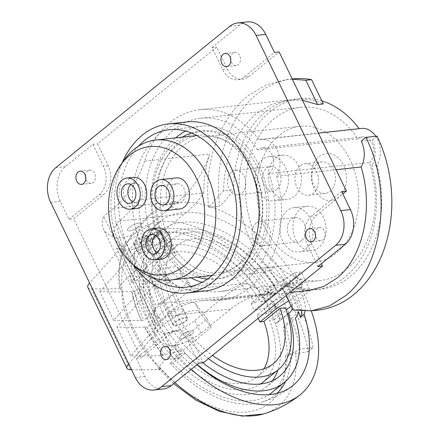 <?xml version="1.0" encoding="UTF-8"?>
<svg xmlns="http://www.w3.org/2000/svg" width="438" height="438" viewBox="0 0 438 438"><rect width="100%" height="100%" fill="white"/><g stroke="black" fill="none" stroke-linecap="round" stroke-linejoin="round"><path stroke-width="0.33" stroke-dasharray="2.19 1.64" d="M308.39 351.572A897.966 260.123 -25.8 0 1 285.253 355.755L295.42 351.736L299.45 349.201L313.154 347.706L308.39 351.572A132.922 80.368 50.9 0 0 294.55 310.52A132.922 80.368 50.9 0 0 269.304 270.717A897.966 260.123 154.2 0 1 246.167 274.9L256.334 270.881L260.364 268.346L274.068 266.851L269.304 270.717M131.548 369.71A899.488 260.566 -25.8 0 0 159.312 369.502L161.047 369.311L158.687 368.73L159.147 366.617C162.865 361.958 167.935 357.019 174.346 351.807L182.148 350.953L181.086 348.752A105.558 63.822 50.9 0 0 197.001 364.679M128.69 363.792A19.787 5.732 -25.8 0 1 128.717 363.759L162.717 325.916A21.5 6.231 -25.8 0 1 193.448 310.635A21.5 6.231 -25.8 0 1 199.323 311.768L211.154 327.4L182.148 350.953M175.2 325.461A8.015 2.321 154.2 0 0 183.527 322.237A8.015 2.321 154.2 0 0 187.371 317.944A8.015 2.321 154.2 0 0 185.11 317.408A8.015 2.321 154.2 0 0 176.782 320.632A8.015 2.321 154.2 0 0 172.939 324.925A8.015 2.321 154.2 0 0 175.2 325.461M285.253 355.755A104.326 63.077 50.9 0 1 247.065 412.005A104.326 63.077 50.9 0 1 161.047 369.311A104.326 63.077 -129.1 0 1 156.996 364.706L159.312 369.502M274.068 266.851A132.922 80.368 -129.1 0 1 299.307 306.655A132.922 80.368 -129.1 0 1 313.154 347.706M299.45 349.201A113.918 68.876 50.9 0 0 260.364 268.346M120.056 285.762A112.489 68.01 -129.1 0 1 125.98 244.732C119.673 256.958 117.472 271.171 119.377 287.372L120.061 285.762C123.779 281.103 128.849 276.164 135.26 270.952A117.285 70.912 -129.1 0 1 152.501 212.518A117.285 70.912 -129.1 0 1 278.541 255.31A117.285 70.912 -129.1 0 1 311.259 310.865M191.302 369.311A117.285 70.912 -129.1 0 1 174.346 351.807M87.857 287.41A19.787 5.732 154.2 0 0 91.443 288.839A899.488 260.566 154.2 0 0 120.226 288.647L121.961 288.456A104.326 63.077 -129.1 0 1 160.149 232.206A104.326 63.077 -129.1 0 1 246.167 274.9A104.326 63.077 50.9 0 1 273.137 314.517M119.377 287.372L121.961 288.456A104.326 63.077 -129.1 0 0 122.547 293.444L120.226 288.647M197.204 364.515A97.74 59.092 -129.1 0 1 185.214 353.17L179.487 353.795A105.355 63.702 -129.1 0 1 177.259 351.287L174.45 345.478L178.036 345.084A97.74 59.092 -129.1 0 1 159.355 316.981L156.7 317.271L153.442 310.531L188.696 281.902L178.156 267.974A21.5 6.231 154.2 0 0 172.282 266.841A21.5 6.231 154.2 0 0 161.02 269.939L151.898 277.353L113.683 320.402L99.842 291.768A887.459 257.084 -25.8 0 0 131.657 291.604L132.139 291.215A886.682 256.854 -25.8 0 0 134.718 291.128L147.091 281.076L143.511 281.47L176.142 254.965L172.068 246.545L143.062 270.104L135.26 270.952M172.068 246.545L160.237 230.914A21.5 6.231 154.2 0 0 154.362 229.786A21.5 6.231 154.2 0 0 123.631 245.061L89.631 282.91A19.787 5.732 154.2 0 0 89.604 282.943M146.024 236.558A8.015 2.321 -25.8 0 1 148.285 237.095A8.015 2.321 -25.8 0 1 144.441 241.382A8.015 2.321 -25.8 0 1 136.114 244.607A8.015 2.321 -25.8 0 1 133.853 244.07A8.015 2.321 -25.8 0 1 137.696 239.783A8.015 2.321 -25.8 0 1 146.024 236.558M132.232 329.256C121.89 306.381 123.188 302.455 122.153 298.119C121.884 294.889 122.016 293.329 122.547 293.444A104.326 63.077 -129.1 0 0 134.077 329.694A104.326 63.077 50.9 0 0 156.996 364.706C156.59 364.849 154.975 363.337 152.156 360.178C149.024 355.897 143.998 352.108 132.232 329.256M161.02 269.939L147.179 241.305A21.5 6.231 -25.8 0 1 158.436 238.206A21.5 6.231 -25.8 0 1 164.31 239.334L176.142 254.965M174.45 345.478L207.086 318.974L195.255 303.342A21.5 6.231 154.2 0 0 189.38 302.215A21.5 6.231 154.2 0 0 178.124 305.313L168.997 312.727L130.781 355.776A887.459 257.084 154.2 0 0 162.602 355.612L163.084 355.223A886.682 256.854 154.2 0 0 165.663 355.136L178.036 345.084M178.156 267.974L181.409 274.708A21.5 6.231 -25.8 0 0 175.534 273.58A21.5 6.231 -25.8 0 0 164.277 276.679L178.124 305.313M147.179 241.305L138.052 248.718L151.898 277.353M113.683 320.402A887.459 257.084 154.2 0 0 141.343 320.359M141.348 320.353A887.454 257.079 154.2 0 0 143.724 320.287L156.103 310.241A97.74 59.092 -129.1 0 1 147.091 281.076M153.442 310.531L156.103 310.241M163.938 273.613A8.015 2.321 -25.8 0 1 166.199 274.15A8.015 2.321 -25.8 0 1 162.356 278.437A8.015 2.321 -25.8 0 1 154.028 281.661A8.015 2.321 -25.8 0 1 151.767 281.125A8.015 2.321 -25.8 0 1 155.616 276.838A8.015 2.321 -25.8 0 1 163.938 273.613M131.657 291.604C133.606 300.89 136.842 310.476 141.354 320.364M99.842 291.768L138.052 248.718M140.187 253.027A8.015 2.321 154.2 0 0 148.515 249.802A8.015 2.321 154.2 0 0 152.358 245.515A8.015 2.321 154.2 0 0 150.097 244.979A8.015 2.321 154.2 0 0 141.77 248.204A8.015 2.321 154.2 0 0 137.926 252.491A8.015 2.321 154.2 0 0 140.187 253.027M143.062 270.104L144.124 272.299L140.702 275.661L143.511 281.47M140.702 275.661A105.355 63.702 -129.1 0 1 140.401 272.94L146.128 272.316A97.74 59.092 -129.1 0 1 161.2 230.634A97.74 59.092 -129.1 0 1 182.104 222.28A97.74 59.092 -129.1 0 1 277.391 281.021A23.455 14.18 -129.1 0 1 286.249 286.293A105.355 63.702 50.9 0 0 282.707 280.632A27.364 16.545 -129.1 0 1 301.645 311.111M292.234 308.462A15.637 9.455 50.9 0 0 287.848 294.752A15.637 9.455 50.9 0 0 275.431 286.77A89.921 54.367 50.9 0 0 185.356 229.019A89.921 54.367 50.9 0 0 166.128 236.706A89.921 54.367 50.9 0 0 202.876 362.845M134.718 291.128A97.74 59.092 50.9 0 0 143.724 320.287M141.354 320.353A101.715 61.495 -129.1 0 1 132.139 291.215M305.023 311.199A27.364 16.545 50.9 0 0 286.578 277.845A105.558 63.822 50.9 0 0 159.897 221.623A105.558 63.822 50.9 0 0 144.124 272.299M286.578 277.845L282.707 280.632M277.391 281.021L265.017 291.073L269.474 292.798C276.52 290.794 282.116 288.626 286.249 286.293M269.474 292.798A101.715 61.495 50.9 0 0 168.351 228.68A101.715 61.495 50.9 0 0 137.176 248.691A101.715 61.495 50.9 0 0 131.033 282.466A886.222 256.723 154.2 0 0 133.754 282.368A97.74 59.092 50.9 0 1 148.827 240.686A97.74 59.092 50.9 0 1 169.725 232.332A97.74 59.092 50.9 0 1 265.017 291.073M140.401 272.94L131.033 282.466M207.086 318.974L211.154 327.4M177.259 351.287L181.086 348.752M185.214 353.17L172.84 363.217A886.222 256.723 -25.8 0 1 170.119 363.321L179.487 353.795M170.119 363.321A101.715 61.495 50.9 0 0 253.093 403.973A101.715 61.495 50.9 0 0 261.836 402.183A101.715 61.495 50.9 0 0 277.046 393.34M285.581 381.399A101.715 61.495 50.9 0 0 285.193 325.314L282.948 328.166L295.321 318.114M298.453 311.533L285.193 325.314M172.84 363.217A97.74 59.092 50.9 0 0 251.155 400.775A97.74 59.092 50.9 0 0 268.992 394.654M272.058 392.421A97.74 59.092 50.9 0 0 282.948 328.166M181.042 308.987A8.015 2.321 -25.8 0 1 183.298 309.524A8.015 2.321 -25.8 0 1 179.454 313.811A8.015 2.321 -25.8 0 1 171.127 317.035A8.015 2.321 -25.8 0 1 168.871 316.499A8.015 2.321 -25.8 0 1 172.714 312.212A8.015 2.321 -25.8 0 1 181.042 308.987M163.084 355.223A101.715 61.495 -129.1 0 1 144.606 327.082L162.602 355.612M144.606 327.098A887.459 257.084 -25.8 0 1 116.941 327.142L155.151 284.087L164.277 276.679M130.781 355.776L116.941 327.142M181.409 274.708L191.954 288.637L156.7 317.271M144.611 327.093A887.454 257.079 -25.8 0 0 146.982 327.027L159.355 316.981M157.286 288.401A8.015 2.321 154.2 0 0 165.613 285.176A8.015 2.321 154.2 0 0 169.457 280.889A8.015 2.321 154.2 0 0 167.196 280.353A8.015 2.321 154.2 0 0 158.868 283.578A8.015 2.321 154.2 0 0 155.025 287.865A8.015 2.321 154.2 0 0 157.286 288.401M188.696 281.902L191.954 288.637M146.982 327.027A97.74 59.092 50.9 0 0 165.663 355.136M168.997 312.727L155.151 284.087M146.128 272.316L133.754 282.368M279.751 318.974C281.054 311.922 277.999 305.593 270.58 300.003L279.751 318.974L277.298 322.702L275.392 323.819L287.438 314.035M272.392 380.721A89.921 54.367 -129.1 0 1 266.616 386.77A89.921 54.367 -129.1 0 1 247.388 394.457A89.921 54.367 -129.1 0 1 157.965 337.736A89.921 54.367 -129.1 0 1 153.24 247.174A89.921 54.367 -129.1 0 1 172.468 239.487A89.921 54.367 -129.1 0 1 262.543 297.232L270.58 300.003M208.472 358.662A84.052 50.819 -129.1 0 1 172.244 239.296L156.58 252.014A84.052 50.819 50.9 0 1 174.554 244.831A84.052 50.819 50.9 0 1 260.654 301.93A887.399 257.062 154.2 0 0 264.946 301.213L262.543 297.232L275.431 286.77M262.559 382.511A84.052 50.819 50.9 0 0 269.611 320.463A887.399 257.062 -25.8 0 0 273.903 319.74L275.392 323.819A89.921 54.367 -129.1 0 1 277.911 370.044M156.58 252.014A84.052 50.819 50.9 0 0 160.998 336.674A84.052 50.819 50.9 0 0 244.585 389.694A84.052 50.819 50.9 0 0 260.643 383.945M273.903 319.74A887.399 257.062 154.2 0 0 274.374 319.663A882.893 655.084 83.8 0 1 265.417 301.13A887.399 257.062 -25.8 0 1 264.946 301.213M274.374 319.663L286.14 310.109M291.089 306.085L310.186 290.575L303.671 291.286L300.413 284.552L303.019 284.267L300.577 279.214L297.971 279.499L294.714 272.759L301.229 272.047L310.186 290.575M285.269 307.739L269.611 320.463M288.587 300.911L303.671 291.286M265.417 301.13L301.229 272.047M294.714 272.759L267.399 290.186L251.018 303.49A887.399 257.062 154.2 0 0 254.954 302.861L271.056 289.786A76.234 46.094 50.9 0 0 193.476 238.847A76.234 46.094 50.9 0 0 177.171 245.362A76.234 46.094 50.9 0 0 212.463 355.421M260.654 301.93L276.312 289.211L271.056 289.786M300.577 279.214L264.371 308.615A887.459 257.079 -25.8 0 1 254.237 310.257L270.657 296.92L297.971 279.499M270.657 296.92L267.399 290.186M264.371 308.615A883.473 655.516 -96.2 0 0 266.813 313.668L303.019 284.267M258.152 318.316A884.7 656.425 -96.2 0 1 256.679 315.311A887.459 257.079 154.2 0 0 266.813 313.668M264.01 368.741A76.234 46.094 -129.1 0 1 257.194 376.795A76.234 46.094 -129.1 0 1 240.889 383.31A76.234 46.094 -129.1 0 1 165.077 335.223A76.234 46.094 -129.1 0 1 161.069 258.442A76.234 46.094 -129.1 0 1 177.374 251.921A76.234 46.094 -129.1 0 1 254.954 302.861M251.018 303.49A884.7 656.425 -96.2 0 0 254.237 310.257M300.413 284.552L273.098 301.974L256.679 315.311M274.555 304.99L273.098 301.974M172.244 239.296A84.052 50.819 -129.1 0 1 190.218 232.107A84.052 50.819 -129.1 0 1 276.312 289.211M247.267 21.9A25.409 18.856 -96.2 0 0 239.438 25.262L211.992 47.556L222.581 69.456A20.936 15.533 -96.2 0 0 237.796 79.754L242.482 79.24A20.936 15.533 83.8 0 0 248.932 76.469L279.148 51.93M237.796 79.754A20.936 15.533 -96.2 0 0 244.245 76.978L274.462 52.44M198.704 363.299L188.121 341.399A20.936 15.533 -96.2 0 0 172.9 331.101L177.593 330.591A20.936 15.533 83.8 0 0 171.143 333.362L140.926 357.901L73.683 218.797L103.899 194.258A20.936 15.533 83.8 0 0 108.12 165.706L97.537 143.806L216.684 47.041L227.267 68.941A20.936 15.533 83.8 0 0 242.482 79.24M177.593 330.591A20.936 15.533 83.8 0 1 192.808 340.89L203.396 362.784M341.706 191.543L311.489 216.082L316.176 215.573A20.936 15.533 83.8 0 0 311.955 244.125L321.393 263.654M316.176 215.573L342.85 193.914M258.989 139.777A22.283 16.534 83.8 0 1 261.043 139.377A22.283 16.534 83.8 0 1 277.796 151.575A22.283 16.534 83.8 0 1 276.613 176.229A95.785 71.071 83.8 0 1 249.939 287.454A95.785 71.071 83.8 0 1 220.434 300.134A95.785 71.071 83.8 0 1 211.549 300.353A117.285 87.025 -96.2 0 0 201.573 300.671A117.285 87.025 -96.2 0 0 165.444 316.198L155.709 324.104L103.598 216.295A136.831 39.639 154.2 0 0 103.406 228.932A136.831 39.639 154.2 0 0 117.296 237.67A21.5 6.231 154.2 0 0 121.178 237.735A21.5 6.231 154.2 0 0 148.805 225.373L178.469 201.277A117.285 87.025 83.8 0 0 209.72 154.001L144.551 161.184A95.785 71.071 83.8 0 1 170.136 122.377A95.785 71.071 83.8 0 1 199.646 109.697A95.785 71.071 83.8 0 1 258.989 139.777L359.302 128.827A95.785 71.071 -96.2 0 0 359.182 128.662M144.551 161.184A117.285 87.025 -96.2 0 1 113.332 208.389L103.598 216.295M68.996 219.312L99.207 194.773A20.936 15.533 -96.2 0 0 103.434 166.216L92.845 144.321L65.399 166.61A25.409 18.856 -96.2 0 0 60.274 201.272L68.996 219.312L73.683 218.797M172.9 331.101A20.936 15.533 -96.2 0 0 166.451 333.871L136.24 358.41L144.962 376.45A25.409 18.856 -96.2 0 0 163.429 388.955M136.24 358.41L140.926 357.901M92.845 144.321L97.537 143.806M211.992 47.556L216.684 47.041M230.569 58.265A6.647 4.933 83.8 0 1 232.753 53.212A6.647 4.933 83.8 0 1 234.801 52.336A6.647 4.933 83.8 0 1 240.144 56.956A6.647 4.933 83.8 0 1 238.288 64.665A6.647 4.933 83.8 0 1 236.246 65.547A6.647 4.933 83.8 0 1 230.831 60.668M186.478 121.95A85.032 63.094 -96.2 0 0 160.286 133.207A85.032 63.094 -96.2 0 0 136.59 231.883A85.032 63.094 -96.2 0 0 204.935 291.013M311.489 216.082A20.936 15.533 -96.2 0 0 307.262 244.634L317.851 266.534M315.256 233.449A6.647 4.933 83.8 0 1 317.44 228.395A6.647 4.933 83.8 0 1 319.488 227.519A6.647 4.933 83.8 0 1 324.832 232.14A6.647 4.933 83.8 0 1 322.976 239.849A6.647 4.933 83.8 0 1 320.928 240.73A6.647 4.933 83.8 0 1 315.519 235.852M170.223 351.238A6.647 4.933 83.8 0 1 172.408 346.184A6.647 4.933 83.8 0 1 174.455 345.308A6.647 4.933 83.8 0 1 179.794 349.929A6.647 4.933 83.8 0 1 177.943 357.638A6.647 4.933 83.8 0 1 175.895 358.519A6.647 4.933 83.8 0 1 170.486 353.641M85.536 176.054A6.647 4.933 83.8 0 1 87.72 171.001A6.647 4.933 83.8 0 1 89.768 170.125A6.647 4.933 83.8 0 1 95.106 174.746A6.647 4.933 83.8 0 1 93.256 182.46A6.647 4.933 83.8 0 1 91.208 183.336A6.647 4.933 83.8 0 1 85.799 178.458M133.267 264.886A85.032 63.094 83.8 0 1 122.136 162.914M138.43 146.232A79.168 58.741 -96.2 0 0 152.769 277.665M185.63 131.05A79.168 58.741 83.8 0 1 201.447 126.215A79.168 58.741 83.8 0 1 265.078 181.266A79.168 58.741 83.8 0 1 243.019 273.137A79.168 58.741 83.8 0 1 218.633 283.616A79.168 58.741 83.8 0 1 202.142 282.307M190.919 277.791A79.168 58.741 83.8 0 1 151.647 211.286A79.168 58.741 83.8 0 1 175.649 137.877M257.577 149.889A87.184 64.687 -96.2 0 0 200.577 118.249A87.184 64.687 -96.2 0 0 173.722 129.79A87.184 64.687 -96.2 0 0 149.429 230.963A87.184 64.687 -96.2 0 0 219.498 291.588A87.184 64.687 -96.2 0 0 246.359 280.046A87.184 64.687 -96.2 0 0 268.976 173.464L369.289 162.514A87.184 64.687 83.8 0 1 346.672 269.091A87.184 64.687 83.8 0 1 319.817 280.632A87.184 64.687 83.8 0 1 249.742 220.013A87.184 64.687 83.8 0 1 274.035 118.84A87.184 64.687 83.8 0 1 300.895 107.299A87.184 64.687 83.8 0 1 357.89 138.939L257.577 149.889A13.682 10.151 83.8 0 1 257.758 149.736A13.682 10.151 83.8 0 1 257.944 149.593A13.682 10.151 -96.2 0 1 261.973 147.929L362.292 136.974A13.682 10.151 83.8 0 1 373.285 146.489A13.682 10.151 83.8 0 1 369.475 162.372A13.682 10.151 83.8 0 1 369.289 162.514M261.973 147.929A13.682 10.151 -96.2 0 1 272.973 157.439A13.682 10.151 -96.2 0 1 269.162 173.322A13.682 10.151 83.8 0 1 268.976 173.464M321.842 100.882A95.785 71.071 -96.2 0 0 299.959 98.747A95.785 71.071 -96.2 0 0 270.454 111.427A95.785 71.071 -96.2 0 0 243.763 222.581A95.785 71.071 -96.2 0 0 320.747 289.184A95.785 71.071 -96.2 0 0 350.252 276.504A95.785 71.071 -96.2 0 0 376.926 165.279A22.283 16.534 -96.2 0 0 375.76 136.267M361.355 128.427A22.283 16.534 -96.2 0 0 359.302 128.827M357.89 138.939A13.682 10.151 83.8 0 1 358.076 138.786A13.682 10.151 83.8 0 1 362.292 136.974M376.926 165.279L371.714 165.849A95.785 71.071 83.8 0 1 345.045 277.073A95.785 71.071 83.8 0 1 315.535 289.753A95.785 71.071 83.8 0 1 286.967 285.138L281.262 285.762L308.932 290.476M336.099 169.73L276.613 176.229M155.709 324.104A136.831 39.639 -25.8 0 0 155.523 336.734A136.831 39.639 -25.8 0 0 169.413 345.472A21.5 6.231 -25.8 0 0 173.295 345.538A21.5 6.231 -25.8 0 0 200.922 333.176L230.585 309.086A117.285 87.025 83.8 0 1 266.715 293.559A117.285 87.025 83.8 0 1 276.69 293.241L211.549 300.353M276.69 293.241A95.785 71.071 83.8 0 1 247.399 283.2L182.263 290.312A95.785 71.071 83.8 0 1 138.638 200.067A131.931 97.893 83.8 0 1 119.437 221.026L116.486 223.418L156.388 305.959A130.967 37.942 154.2 0 0 154.696 321.552A130.967 37.942 154.2 0 0 160.538 327.317L156.476 330.613L116.574 248.078L120.636 244.782A130.967 37.942 -25.8 0 1 114.794 239.011A130.967 37.942 -25.8 0 1 116.486 223.418M116.574 248.078A136.831 39.639 -25.8 0 0 123.406 250.301A21.5 6.231 -25.8 0 0 127.288 250.366A21.5 6.231 -25.8 0 0 154.91 238.004L184.579 213.914A131.931 97.893 -96.2 0 0 203.774 192.955L138.638 200.067M203.774 192.955A95.785 71.071 83.8 0 1 209.72 154.001M302.532 100.302L288.144 100.034L272.157 104.178L257.424 112.845C235.786 130.88 224.497 156.859 223.572 190.798L233.739 189.687A95.785 71.071 83.8 0 1 265.242 111.997A95.785 71.071 83.8 0 1 294.747 99.317A95.785 71.071 83.8 0 1 323.315 103.932M139.306 223.013A7.818 2.267 -25.8 0 1 141.512 223.533A7.818 2.267 -25.8 0 1 137.762 227.716A7.818 2.267 -25.8 0 1 129.637 230.864A7.818 2.267 -25.8 0 1 127.436 230.339A7.818 2.267 -25.8 0 1 131.186 226.156A7.818 2.267 -25.8 0 1 139.306 223.013A7.818 2.267 154.2 0 0 131.186 226.156A7.818 2.267 154.2 0 0 127.436 230.339A7.818 2.267 154.2 0 0 129.637 230.864A7.818 2.267 154.2 0 0 137.762 227.716A7.818 2.267 154.2 0 0 141.512 223.533A7.818 2.267 154.2 0 0 139.306 223.013M156.476 330.613A136.831 39.639 154.2 0 0 163.308 332.842A21.5 6.231 154.2 0 0 167.185 332.907A21.5 6.231 154.2 0 0 194.811 320.545L224.48 296.449A131.947 97.898 -96.2 0 1 247.399 283.2M182.263 290.312A131.947 97.898 83.8 0 0 159.339 303.561L156.388 305.959M185.318 318.18A7.818 2.267 -25.8 0 1 187.519 318.705A7.818 2.267 -25.8 0 1 183.768 322.888A7.818 2.267 -25.8 0 1 175.649 326.036A7.818 2.267 -25.8 0 1 173.443 325.511A7.818 2.267 -25.8 0 1 177.193 321.328A7.818 2.267 -25.8 0 1 185.318 318.18M120.636 244.782L160.538 327.317M181.754 338.667A7.818 2.267 154.2 0 0 189.878 335.524A7.818 2.267 154.2 0 0 193.629 331.342A7.818 2.267 154.2 0 0 191.422 330.816A7.818 2.267 154.2 0 0 183.298 333.964A7.818 2.267 154.2 0 0 179.547 338.147A7.818 2.267 154.2 0 0 181.754 338.667A7.818 2.267 -25.8 0 1 179.547 338.147A7.818 2.267 -25.8 0 1 183.298 333.964A7.818 2.267 -25.8 0 1 191.422 330.816A7.818 2.267 -25.8 0 1 193.629 331.342A7.818 2.267 -25.8 0 1 189.878 335.524A7.818 2.267 -25.8 0 1 181.754 338.667M135.747 243.495A7.818 2.267 154.2 0 0 143.872 240.352A7.818 2.267 154.2 0 0 147.622 236.17A7.818 2.267 154.2 0 0 145.416 235.644A7.818 2.267 154.2 0 0 137.291 238.792A7.818 2.267 154.2 0 0 133.541 242.975A7.818 2.267 154.2 0 0 135.747 243.495M377.052 136.13L372.344 139.957L361.339 141.156M372.344 139.957A22.283 16.534 83.8 0 1 371.714 165.849M286.967 285.138L298.7 309.403A116.311 86.297 -96.2 0 0 317.764 310.153M298.7 309.403L292.995 310.027M281.262 285.762L286.047 295.661M292.518 78.911A116.311 86.297 -96.2 0 0 256.69 94.307A116.311 86.297 -96.2 0 0 219.624 206.194A131.931 97.893 -96.2 0 0 233.739 189.681M292.338 79.212L286.178 79.606L266.769 84.633L248.883 95.156C219.75 117.274 203.358 163.128 208.702 207.388L223.572 190.798M208.702 207.388L219.624 206.194M265.444 228.603A68.416 50.764 -96.2 0 0 315.174 262.263A68.416 50.764 -96.2 0 0 350.05 159.892A68.416 50.764 -96.2 0 0 300.32 126.237A68.416 50.764 -96.2 0 0 265.444 228.603M294.112 196.503A22.283 16.534 83.8 0 1 287.246 199.454A22.283 16.534 83.8 0 1 269.337 183.96A22.283 16.534 83.8 0 1 275.546 158.096A22.283 16.534 83.8 0 1 282.411 155.151A22.283 16.534 83.8 0 1 300.32 170.645A22.283 16.534 83.8 0 1 294.112 196.503M318.798 247.574A22.283 16.534 83.8 0 1 311.933 250.525A22.283 16.534 83.8 0 1 294.024 235.031A22.283 16.534 83.8 0 1 300.233 209.172A22.283 16.534 83.8 0 1 307.098 206.221A22.283 16.534 83.8 0 1 325.007 221.716A22.283 16.534 83.8 0 1 318.798 247.574M319.045 156.689A23.652 17.547 83.8 0 1 343.523 165.192A23.652 17.547 83.8 0 1 338.749 197.45A23.652 17.547 83.8 0 1 314.276 188.948A23.652 17.547 83.8 0 1 319.045 156.689M253.772 170.404A68.416 50.764 83.8 0 1 218.896 272.77A68.416 50.764 83.8 0 1 169.172 239.115A68.416 50.764 83.8 0 1 204.048 136.744A68.416 50.764 83.8 0 1 253.772 170.404M165.542 242.061A74.279 55.117 -96.2 0 0 219.531 278.601A74.279 55.117 -96.2 0 0 257.402 167.458A74.279 55.117 -96.2 0 0 203.413 130.918A74.279 55.117 -96.2 0 0 165.542 242.061M191.477 133.015A74.279 55.117 83.8 0 1 199.372 131.356A74.279 55.117 83.8 0 1 253.361 167.902A74.279 55.117 83.8 0 1 215.496 279.044A74.279 55.117 83.8 0 1 207.426 279.126M197.527 277.068A74.279 55.117 83.8 0 1 161.507 242.499A74.279 55.117 83.8 0 1 182.257 137.16M163.921 240.539A70.37 52.215 -96.2 0 0 215.069 275.157A70.37 52.215 -96.2 0 0 250.941 169.862A70.37 52.215 -96.2 0 0 199.794 135.243A70.37 52.215 -96.2 0 0 163.921 240.539M136.103 267.437A70.37 52.215 83.8 0 1 119.886 245.346A70.37 52.215 83.8 0 1 124.354 159.815M157.937 228.083A15.637 11.602 -96.2 0 0 153.119 230.153A15.637 11.602 -96.2 0 0 148.767 248.297A15.637 11.602 -96.2 0 0 161.332 259.17M133.415 177.346A15.637 11.602 -96.2 0 0 128.597 179.416A15.637 11.602 -96.2 0 0 124.239 197.565A15.637 11.602 -96.2 0 0 136.809 208.439M176.196 177.927A15.637 11.602 -96.2 0 0 171.384 179.996A15.637 11.602 -96.2 0 0 167.026 198.14A15.637 11.602 -96.2 0 0 179.591 209.014M155.435 235.316A9.773 7.254 83.8 0 1 155.567 235.206A9.773 7.254 83.8 0 1 158.578 233.908A9.773 7.254 83.8 0 1 166.429 240.708A9.773 7.254 83.8 0 1 163.708 252.047A9.773 7.254 83.8 0 1 160.697 253.345A9.773 7.254 83.8 0 1 157.324 252.649M130.907 184.579A9.773 7.254 83.8 0 1 131.039 184.469A9.773 7.254 83.8 0 1 134.05 183.177A9.773 7.254 83.8 0 1 141.907 189.972A9.773 7.254 83.8 0 1 139.18 201.316A9.773 7.254 83.8 0 1 136.169 202.608A9.773 7.254 83.8 0 1 132.802 201.918M173.826 185.05A9.773 7.254 83.8 0 1 176.837 183.752A9.773 7.254 83.8 0 1 184.694 190.552A9.773 7.254 83.8 0 1 181.967 201.891A9.773 7.254 83.8 0 1 178.956 203.188A9.773 7.254 83.8 0 1 171.099 196.388A9.773 7.254 83.8 0 1 173.826 185.05M262.515 159.52A22.283 16.534 -96.2 0 0 256.307 185.383A22.283 16.534 -96.2 0 0 274.215 200.878A22.283 16.534 -96.2 0 0 281.081 197.927A22.283 16.534 -96.2 0 0 287.29 172.068A22.283 16.534 -96.2 0 0 269.381 156.569A22.283 16.534 -96.2 0 0 262.515 159.52M276.931 189.342A12.313 9.138 83.8 0 1 273.137 190.973A12.313 9.138 83.8 0 1 263.243 182.411A12.313 9.138 83.8 0 1 266.671 168.121A12.313 9.138 83.8 0 1 270.465 166.489A12.313 9.138 83.8 0 1 280.364 175.052A12.313 9.138 83.8 0 1 276.931 189.342M231.499 171.959A12.313 9.138 -96.2 0 0 228.067 186.249A12.313 9.138 -96.2 0 0 237.965 194.811A12.313 9.138 -96.2 0 0 241.76 193.185A12.313 9.138 -96.2 0 0 245.187 178.89A12.313 9.138 -96.2 0 0 235.294 170.327A12.313 9.138 -96.2 0 0 231.499 171.959M287.208 210.596A22.283 16.534 -96.2 0 0 280.999 236.454A22.283 16.534 -96.2 0 0 298.908 251.949A22.283 16.534 -96.2 0 0 305.773 248.998A22.283 16.534 -96.2 0 0 311.982 223.139A22.283 16.534 -96.2 0 0 294.073 207.645A22.283 16.534 -96.2 0 0 287.208 210.596M301.618 240.402A12.313 9.138 83.8 0 1 297.824 242.028A12.313 9.138 83.8 0 1 287.925 233.465A12.313 9.138 83.8 0 1 291.358 219.175A12.313 9.138 83.8 0 1 295.146 217.544A12.313 9.138 83.8 0 1 305.045 226.107A12.313 9.138 83.8 0 1 301.618 240.402M256.181 223.019A12.313 9.138 -96.2 0 0 252.748 237.308A12.313 9.138 -96.2 0 0 262.647 245.871A12.313 9.138 -96.2 0 0 266.441 244.24A12.313 9.138 -96.2 0 0 269.874 229.95A12.313 9.138 -96.2 0 0 259.975 221.387A12.313 9.138 -96.2 0 0 256.181 223.019M317.09 163.998A15.834 11.749 83.8 0 1 321.968 161.901A15.834 11.749 83.8 0 1 333.477 169.687A15.834 11.749 83.8 0 1 330.285 191.286A15.834 11.749 83.8 0 1 325.407 193.382A15.834 11.749 83.8 0 1 313.898 185.592A15.834 11.749 83.8 0 1 317.09 163.998M300.156 165.843A15.834 11.749 -96.2 0 0 295.743 184.217A15.834 11.749 -96.2 0 0 308.467 195.228A15.834 11.749 -96.2 0 0 313.345 193.131A15.834 11.749 -96.2 0 0 317.758 174.757A15.834 11.749 -96.2 0 0 305.034 163.746A15.834 11.749 -96.2 0 0 300.156 165.843M295.42 351.736A112.489 68.01 -129.1 0 1 263.413 413.954M174.926 382.609A112.489 68.01 -129.1 0 1 159.147 366.617M152.501 212.518C141.512 221.486 132.67 232.222 125.98 244.732L125.98 244.732A112.489 68.01 -129.1 0 1 256.334 270.881M130.529 369.688L91.443 288.839M128.717 363.759L89.631 282.91M162.717 325.916L123.631 245.061M160.237 230.914L164.31 239.334M195.255 303.342L199.323 311.768M248.932 76.469L244.245 76.978M50.633 202.323L60.274 201.272M144.962 376.45L135.32 377.507M99.207 194.773L103.899 194.258M108.12 165.706L103.434 166.216M229.802 26.318L239.438 25.262M65.399 166.61L55.757 167.666M222.581 69.456L227.267 68.941M311.955 244.125L307.262 244.634M188.121 341.399L192.808 340.89M171.143 333.362L166.451 333.871M113.332 208.389L178.469 201.277M169.413 345.472L163.308 332.842M123.406 250.301L117.296 237.67M159.339 303.561L224.48 296.449M200.922 333.176L194.811 320.545M230.585 309.086L165.444 316.198M119.437 221.026L184.579 213.914M154.91 238.004L148.805 225.373M173.629 383.666L158.687 368.73M159.897 221.623C150.601 229.2 143.029 238.223 137.176 248.691M261.836 402.183C273.279 398.602 283.665 393.039 292.989 385.5M166.199 274.15L169.457 280.889M151.767 281.125L155.025 287.865M183.298 309.524L187.371 317.944M168.871 316.499L172.939 324.925M161.2 230.634L148.827 240.686M277.281 322.713L290 312.387M166.128 236.706L153.24 247.174M279.504 376.302L266.616 386.77M177.171 245.362L161.069 258.442M273.296 363.721L257.194 376.795M148.285 237.095L152.358 245.515M133.853 244.07L137.926 252.491M166.254 359.571L175.895 358.519M164.814 346.359L174.455 345.308M311.292 241.781L320.928 240.73M309.847 228.57L319.488 227.519M81.567 184.387L91.208 183.336M80.127 171.176L89.768 170.125M169.139 129.741L201.447 126.215M186.32 287.147L218.633 283.616M219.498 291.588L319.817 280.632M200.577 118.249L300.895 107.299M220.434 300.134L289.868 292.557M315.535 289.753L320.747 289.184M199.646 109.697L288.144 100.034M294.747 99.317L299.959 98.747M155.523 336.734L103.406 228.932M154.696 321.552L114.794 239.011M201.573 300.671L266.715 293.559M147.622 236.17L187.519 318.705M133.541 242.975L173.443 325.511M261.043 139.377L318.399 133.114M286.178 79.606L292.212 78.944M226.605 66.598L236.246 65.547M225.159 53.387L234.801 52.336M218.896 272.77L315.174 262.263M204.048 136.744L300.32 126.237M215.496 279.044L219.531 278.601M199.372 131.356L203.413 130.918M212.123 275.475L215.069 275.157M196.843 135.566L199.794 135.243M158.578 233.908L152.063 234.62M160.697 253.345L154.181 254.051M134.05 183.177L127.535 183.889M136.169 202.608L129.659 203.32M176.837 183.752L161.2 185.46M178.956 203.188L163.325 204.891M274.215 200.878L287.246 199.454M269.381 156.569L282.411 155.151M237.965 194.811L273.137 190.973M235.294 170.327L270.465 166.489M298.908 251.949L311.933 250.525M294.073 207.645L307.098 206.221M262.647 245.871L297.824 242.028M259.975 221.387L295.146 217.544M308.467 195.228L325.407 193.382M305.034 163.746L321.968 161.901"/><path stroke-width="0.66" d="M131.548 369.71A899.488 260.566 -25.8 0 1 130.529 369.688A19.787 5.732 -25.8 0 1 126.943 368.265A19.787 5.732 -25.8 0 1 128.69 363.792M311.259 310.865A117.285 70.912 -129.1 0 1 300.38 394.6A117.285 70.912 -129.1 0 1 191.302 369.311M89.604 282.943A19.787 5.732 154.2 0 0 87.857 287.41L126.943 368.265M301.645 311.111A27.364 16.545 -129.1 0 1 300.457 317.358A105.355 63.702 50.9 0 0 298.453 311.533A23.455 14.18 -129.1 0 1 295.321 318.114A97.74 59.092 -129.1 0 1 284.432 382.374A97.74 59.092 -129.1 0 1 263.534 390.729A97.74 59.092 -129.1 0 1 197.204 364.515M202.876 362.845A89.921 54.367 50.9 0 0 260.276 383.989A89.921 54.367 50.9 0 0 279.504 376.302A89.921 54.367 50.9 0 0 288.281 313.351A15.637 9.455 50.9 0 0 290 312.387A15.637 9.455 50.9 0 0 292.234 308.462M197.001 364.679A105.558 63.822 50.9 0 0 292.989 385.5A105.558 63.822 50.9 0 0 304.164 314.227A27.364 16.545 50.9 0 0 305.023 311.199M277.046 393.34A101.715 61.495 50.9 0 0 285.581 381.399M300.457 317.358L304.164 314.227M268.992 394.654A97.74 59.092 50.9 0 0 272.058 392.421L284.432 382.374M287.438 314.035L288.281 313.351M277.911 370.044A89.921 54.367 -129.1 0 1 272.392 380.721M260.643 383.945A84.052 50.819 50.9 0 0 262.559 382.511L278.223 369.787A84.052 50.819 -129.1 0 1 260.249 376.97A84.052 50.819 -129.1 0 1 208.472 358.662M286.14 310.109L291.089 306.085M258.152 318.316A884.7 656.425 -96.2 0 0 259.975 322.018A887.399 257.062 -25.8 0 0 263.911 321.393L280.013 308.314L285.269 307.739A84.052 50.819 -129.1 0 1 278.223 369.787M259.975 322.018L276.356 308.713L288.587 300.911M263.911 321.393A76.234 46.094 -129.1 0 1 264.01 368.741M276.356 308.713L274.555 304.99M212.463 355.421A76.234 46.094 50.9 0 0 256.991 370.236A76.234 46.094 50.9 0 0 273.296 363.721A76.234 46.094 50.9 0 0 280.013 308.314M265.74 34.399L274.462 52.44L279.148 51.93L346.392 191.034L341.706 191.543L350.427 209.583A25.409 18.856 -96.2 0 1 345.297 244.24L335.656 245.296A25.409 18.856 83.8 0 0 340.786 210.634L256.099 35.456A25.409 18.856 83.8 0 0 237.626 22.951L247.267 21.9A25.409 18.856 -96.2 0 1 265.74 34.399L256.099 35.456M335.656 245.296L161.617 386.644A25.409 18.856 83.8 0 1 153.787 390.006L163.429 388.955A25.409 18.856 -96.2 0 0 171.258 385.588L198.704 363.299L203.396 362.784L322.543 266.019L321.393 263.654M342.85 193.914L346.392 191.034M237.626 22.951A25.409 18.856 83.8 0 0 229.802 26.318L55.757 167.666A25.409 18.856 83.8 0 0 50.633 202.323L135.32 377.507A25.409 18.856 83.8 0 0 153.787 390.006M230.831 60.668A6.647 4.933 83.8 0 1 230.569 58.265M186.96 292.973L204.935 291.013A85.032 63.094 -96.2 0 0 231.133 279.756A85.032 63.094 -96.2 0 0 254.828 181.075A85.032 63.094 -96.2 0 0 186.478 121.95L168.504 123.91A85.032 63.094 83.8 0 1 236.849 183.04A85.032 63.094 83.8 0 1 213.153 281.716A85.032 63.094 83.8 0 1 186.96 292.973A85.032 63.094 83.8 0 1 133.267 264.886M78.079 172.057A6.647 4.933 -96.2 0 0 76.228 179.766A6.647 4.933 -96.2 0 0 81.567 184.387A6.647 4.933 -96.2 0 0 83.614 183.511A6.647 4.933 -96.2 0 0 85.47 175.797A6.647 4.933 -96.2 0 0 80.127 171.176A6.647 4.933 -96.2 0 0 78.079 172.057M162.766 347.241A6.647 4.933 -96.2 0 0 160.916 354.95A6.647 4.933 -96.2 0 0 166.254 359.571A6.647 4.933 -96.2 0 0 168.301 358.695A6.647 4.933 -96.2 0 0 170.152 350.98A6.647 4.933 -96.2 0 0 164.814 346.359A6.647 4.933 -96.2 0 0 162.766 347.241M307.799 229.446A6.647 4.933 -96.2 0 0 305.948 237.161A6.647 4.933 -96.2 0 0 311.292 241.781A6.647 4.933 -96.2 0 0 313.34 240.905A6.647 4.933 -96.2 0 0 315.19 233.191A6.647 4.933 -96.2 0 0 309.847 228.57A6.647 4.933 -96.2 0 0 307.799 229.446M223.112 54.268A6.647 4.933 -96.2 0 0 221.261 61.977A6.647 4.933 -96.2 0 0 226.605 66.598A6.647 4.933 -96.2 0 0 228.652 65.722A6.647 4.933 -96.2 0 0 230.503 58.008A6.647 4.933 -96.2 0 0 225.159 53.387A6.647 4.933 -96.2 0 0 223.112 54.268M322.543 266.019L317.851 266.534L345.297 244.24M315.519 235.852A6.647 4.933 83.8 0 1 315.256 233.449M170.486 353.641A6.647 4.933 83.8 0 1 170.223 351.238M85.799 178.458A6.647 4.933 83.8 0 1 85.536 176.054M122.136 162.914A85.032 63.094 83.8 0 1 142.306 135.167A85.032 63.094 83.8 0 1 168.504 123.91M152.769 277.665A79.168 58.741 -96.2 0 0 186.32 287.147A79.168 58.741 -96.2 0 0 210.711 276.663A79.168 58.741 -96.2 0 0 232.77 184.792A79.168 58.741 -96.2 0 0 169.139 129.741A79.168 58.741 -96.2 0 0 144.748 140.22A79.168 58.741 -96.2 0 0 138.43 146.232M175.649 137.877A79.168 58.741 83.8 0 1 177.061 136.694A79.168 58.741 83.8 0 1 185.63 131.05M202.142 282.307A79.168 58.741 83.8 0 1 190.919 277.791M359.182 128.662A95.785 71.071 -96.2 0 0 321.842 100.882M375.76 136.267A22.283 16.534 -96.2 0 0 361.355 128.427L318.399 133.114M289.868 292.557L308.932 290.476L323.737 286.463L337.222 277.933C363.212 256.821 373.685 208.258 361.158 166.993L336.099 169.73M292.212 78.944L292.518 78.911A116.311 86.297 -96.2 0 1 311.582 79.661L323.315 103.932L317.61 104.551L302.532 100.302M361.158 166.993C365.254 158.945 365.314 150.333 361.339 141.156L365.829 137.351L377.052 136.13A116.311 86.297 -96.2 0 1 353.592 294.758A116.311 86.297 -96.2 0 1 317.764 310.153L311.418 310.849L329.398 305.976L345.768 295.617C383.086 265.948 392.64 190.081 365.829 137.351M286.047 295.661L292.995 310.027L311.418 310.849M311.582 79.661L305.877 80.285L292.338 79.212M317.61 104.551L305.877 80.285M207.426 279.126A74.279 55.117 83.8 0 1 197.527 277.068M182.257 137.16A74.279 55.117 83.8 0 1 191.477 133.015M120.839 164.737L124.354 159.815A70.37 52.215 83.8 0 1 155.758 140.05A70.37 52.215 83.8 0 1 206.906 174.669A70.37 52.215 83.8 0 1 171.028 279.964A70.37 52.215 83.8 0 1 136.103 267.437L131.608 263.391A64.506 47.862 83.8 0 1 116.738 243.139A64.506 47.862 83.8 0 1 120.839 164.737A64.506 47.862 83.8 0 1 196.509 178.354A64.506 47.862 83.8 0 1 191.401 258.124A64.506 47.862 83.8 0 1 131.608 263.391M154.822 259.882L161.332 259.17A15.637 11.602 -96.2 0 0 166.15 257.101A15.637 11.602 -96.2 0 0 170.508 238.956A15.637 11.602 -96.2 0 0 157.937 228.083L151.428 228.789A15.637 11.602 83.8 0 1 163.993 239.663A15.637 11.602 83.8 0 1 159.635 257.812A15.637 11.602 83.8 0 1 154.822 259.882A15.637 11.602 83.8 0 1 142.251 249.008A15.637 11.602 83.8 0 1 146.61 230.859A15.637 11.602 83.8 0 1 151.428 228.789M130.294 209.15L136.809 208.439A15.637 11.602 -96.2 0 0 141.627 206.369A15.637 11.602 -96.2 0 0 145.98 188.22A15.637 11.602 -96.2 0 0 133.415 177.346L126.9 178.058A15.637 11.602 83.8 0 1 139.47 188.931A15.637 11.602 83.8 0 1 135.112 207.081A15.637 11.602 83.8 0 1 130.294 209.15A15.637 11.602 83.8 0 1 117.723 198.277A15.637 11.602 83.8 0 1 122.082 180.127A15.637 11.602 83.8 0 1 126.9 178.058M163.96 210.722L179.591 209.014A15.637 11.602 -96.2 0 0 184.409 206.944A15.637 11.602 -96.2 0 0 188.767 188.8A15.637 11.602 -96.2 0 0 176.196 177.927L160.565 179.629A15.637 11.602 83.8 0 1 173.136 190.503A15.637 11.602 83.8 0 1 168.778 208.652A15.637 11.602 83.8 0 1 163.96 210.722A15.637 11.602 83.8 0 1 151.389 199.848A15.637 11.602 83.8 0 1 155.747 181.699A15.637 11.602 83.8 0 1 160.565 179.629M157.193 252.759A9.773 7.254 -96.2 0 0 159.919 241.415A9.773 7.254 -96.2 0 0 152.063 234.62A9.773 7.254 -96.2 0 0 149.051 235.912A9.773 7.254 -96.2 0 0 146.325 247.256A9.773 7.254 -96.2 0 0 154.181 254.051A9.773 7.254 -96.2 0 0 157.193 252.759M157.324 252.649A9.773 7.254 83.8 0 1 152.429 244.415A9.773 7.254 83.8 0 1 155.435 235.316M132.67 202.028A9.773 7.254 -96.2 0 0 135.391 190.683A9.773 7.254 -96.2 0 0 127.535 183.889A9.773 7.254 -96.2 0 0 124.523 185.181A9.773 7.254 -96.2 0 0 121.802 196.525A9.773 7.254 -96.2 0 0 129.659 203.32A9.773 7.254 -96.2 0 0 132.67 202.028M132.802 201.918A9.773 7.254 83.8 0 1 127.901 193.678A9.773 7.254 83.8 0 1 130.907 184.579M166.336 203.599A9.773 7.254 -96.2 0 0 169.057 192.255A9.773 7.254 -96.2 0 0 161.2 185.46A9.773 7.254 -96.2 0 0 158.189 186.752A9.773 7.254 -96.2 0 0 155.468 198.096A9.773 7.254 -96.2 0 0 163.325 204.891A9.773 7.254 -96.2 0 0 166.336 203.599M300.38 394.6C289.348 403.518 277.024 409.968 263.413 413.954L263.413 413.954A112.489 68.01 -129.1 0 1 174.926 382.609M340.786 210.634L350.427 209.583M161.617 386.644L171.258 385.588M263.413 413.954L242.192 416.1L219.274 411.309L195.978 400.222L173.629 383.666M171.028 279.964L212.123 275.475M155.758 140.05L196.843 135.566"/></g></svg>
